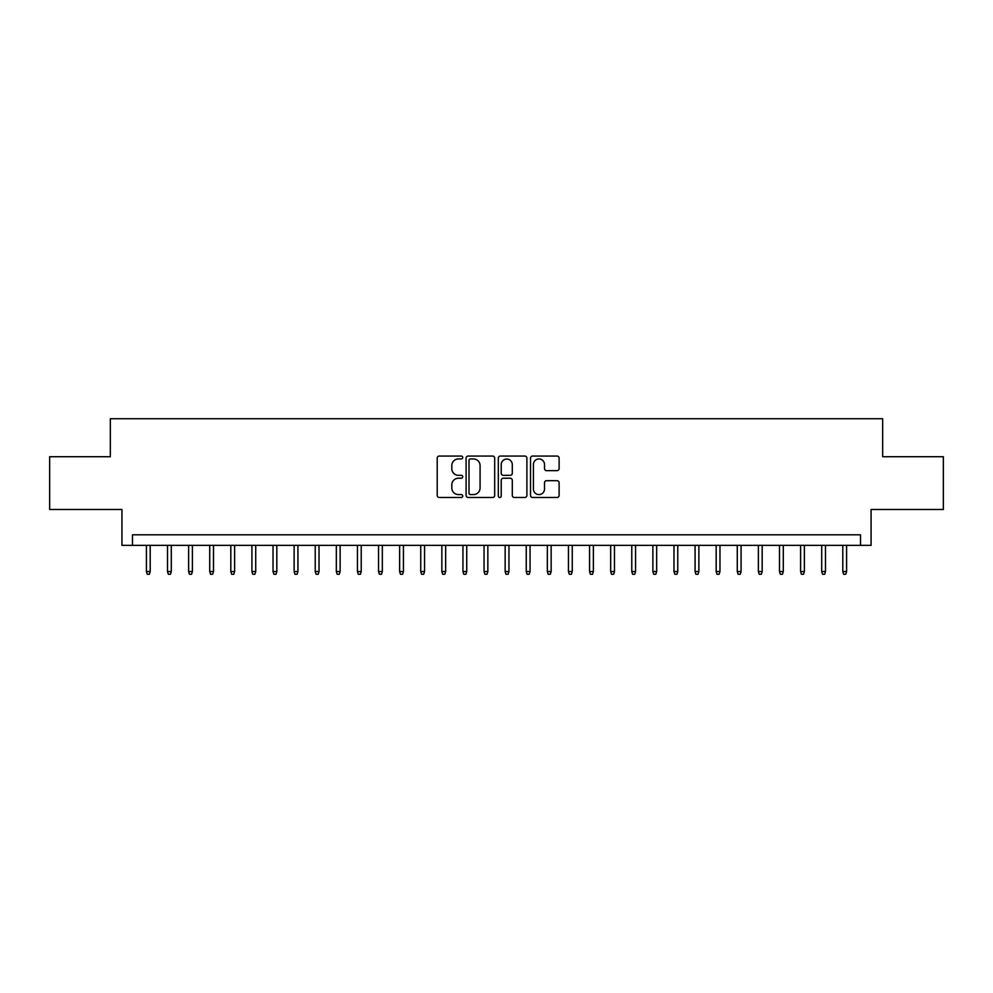 <?xml version="1.0" encoding="UTF-8"?>
<svg xmlns="http://www.w3.org/2000/svg" width="993" height="993" viewBox="0 0 993 993"><rect width="100%" height="100%" fill="white"/><g stroke="black" fill="none" stroke-linecap="round" stroke-linejoin="round"><path stroke-width="1.49" d="M462.738 457.5A1.452 1.452 0 0 0 461.286 456.06L439.278 456.06A2.073 2.073 0 0 0 437.205 458.121L437.205 495.408A2.073 2.073 0 0 0 439.278 497.481L461.286 497.481A1.452 1.452 0 0 0 462.738 496.028A1.452 1.452 0 0 0 461.286 494.588L458.443 494.588A6.628 6.628 0 0 1 451.815 487.96L451.815 484.845A6.628 6.628 0 0 1 458.443 478.216L461.286 478.216A1.452 1.452 0 0 0 462.738 476.764A1.452 1.452 0 0 0 461.286 475.324L458.443 475.324A6.628 6.628 0 0 1 451.815 468.696L451.815 465.58A6.628 6.628 0 0 1 458.443 458.952L461.286 458.952A1.452 1.452 0 0 0 462.738 457.5M557.036 470.657A2.073 2.073 0 0 0 559.109 468.584L559.109 458.121A2.073 2.073 0 0 0 557.036 456.06L532.596 456.06A2.073 2.073 0 0 0 530.523 458.121L530.523 495.408A2.073 2.073 0 0 0 532.596 497.481L557.036 497.481A2.073 2.073 0 0 0 559.109 495.408L559.109 482.772A2.073 2.073 0 0 0 557.036 480.699L546.572 480.699A2.073 2.073 0 0 0 544.499 482.772L544.499 489.04A5.536 5.536 0 0 1 538.963 494.588A5.536 5.536 0 0 1 533.427 489.04L533.427 464.501A5.536 5.536 0 0 1 538.963 458.952A5.536 5.536 0 0 1 544.499 464.501L544.499 468.584A2.073 2.073 0 0 0 546.572 470.657L557.036 470.657M860.521 545.356L871.072 545.356L871.072 509.483L943.35 509.483L943.35 456.718L882.678 456.718L882.678 418.736L110.322 418.736L110.322 456.718L49.65 456.718L49.65 509.483L121.928 509.483L121.928 545.356L860.521 545.356L860.521 534.805L132.479 534.805L132.479 545.356M494.688 458.121A2.073 2.073 0 0 0 492.615 456.06L468.175 456.06A2.073 2.073 0 0 0 466.102 458.121L466.102 495.408A2.073 2.073 0 0 0 468.175 497.481L492.615 497.481A2.073 2.073 0 0 0 494.688 495.408L494.688 458.121M500.385 456.06L524.825 456.06A2.073 2.073 0 0 1 526.898 458.121L526.898 495.408A2.073 2.073 0 0 1 524.825 497.481L514.362 497.481A2.073 2.073 0 0 1 512.289 495.408L512.289 480.289A2.073 2.073 0 0 0 510.228 478.216L503.29 478.216A2.073 2.073 0 0 0 501.217 480.289L501.217 496.028A1.452 1.452 0 0 1 499.764 497.481A1.452 1.452 0 0 1 498.312 496.028L498.312 458.121A2.073 2.073 0 0 1 500.385 456.06M470.459 458.952A1.452 1.452 0 0 0 469.006 460.404L469.006 493.136A1.452 1.452 0 0 0 470.459 494.588L473.45 494.588A6.628 6.628 0 0 0 480.078 487.96L480.078 465.58A6.628 6.628 0 0 0 473.45 458.952L470.459 458.952M512.289 464.6A5.536 5.536 0 0 0 506.753 459.064A5.536 5.536 0 0 0 501.217 464.6L501.217 473.251A2.073 2.073 0 0 0 503.29 475.324L510.228 475.324A2.073 2.073 0 0 0 512.289 473.251L512.289 464.6M150.204 571.521L149.36 574.264L147.249 574.264L146.405 571.521L150.204 571.521L150.204 545.356M146.405 571.521L146.405 545.356M171.305 571.521L170.461 574.264L168.351 574.264L167.507 571.521L171.305 571.521L171.305 545.356M167.507 571.521L167.507 545.356M192.406 571.521L191.562 574.264L189.452 574.264L188.608 571.521L192.406 571.521L192.406 545.356M188.608 571.521L188.608 545.356M213.507 571.521L212.663 574.264L210.553 574.264L209.709 571.521L213.507 571.521L213.507 545.356M209.709 571.521L209.709 545.356M234.621 571.521L233.777 574.264L231.667 574.264L230.823 571.521L234.621 571.521L234.621 545.356M230.823 571.521L230.823 545.356M255.722 571.521L254.878 574.264L252.768 574.264L251.924 571.521L255.722 571.521L255.722 545.356M251.924 571.521L251.924 545.356M276.824 571.521L275.98 574.264L273.869 574.264L273.025 571.521L276.824 571.521L276.824 545.356M273.025 571.521L273.025 545.356M297.925 571.521L297.081 574.264L294.971 574.264L294.127 571.521L297.925 571.521L297.925 545.356M294.127 571.521L294.127 545.356M319.026 571.521L318.182 574.264L316.072 574.264L315.228 571.521L319.026 571.521L319.026 545.356M315.228 571.521L315.228 545.356M340.127 571.521L339.283 574.264L337.173 574.264L336.329 571.521L340.127 571.521L340.127 545.356M336.329 571.521L336.329 545.356M361.229 571.521L360.385 574.264L358.274 574.264L357.43 571.521L361.229 571.521L361.229 545.356M357.43 571.521L357.43 545.356M382.33 571.521L381.486 574.264L379.376 574.264L378.532 571.521L382.33 571.521L382.33 545.356M378.532 571.521L378.532 545.356M403.431 571.521L402.587 574.264L400.477 574.264L399.633 571.521L403.431 571.521L403.431 545.356M399.633 571.521L399.633 545.356M424.545 571.521L423.701 574.264L421.591 574.264L420.747 571.521L424.545 571.521L424.545 545.356M420.747 571.521L420.747 545.356M445.646 571.521L444.802 574.264L442.692 574.264L441.848 571.521L445.646 571.521L445.646 545.356M441.848 571.521L441.848 545.356M466.747 571.521L465.903 574.264L463.793 574.264L462.949 571.521L466.747 571.521L466.747 545.356M462.949 571.521L462.949 545.356M487.848 571.521L487.004 574.264L484.894 574.264L484.05 571.521L487.848 571.521L487.848 545.356M484.05 571.521L484.05 545.356M508.95 571.521L508.106 574.264L505.996 574.264L505.152 571.521L508.95 571.521L508.95 545.356M505.152 571.521L505.152 545.356M530.051 571.521L529.207 574.264L527.097 574.264L526.253 571.521L530.051 571.521L530.051 545.356M526.253 571.521L526.253 545.356M551.152 571.521L550.308 574.264L548.198 574.264L547.354 571.521L551.152 571.521L551.152 545.356M547.354 571.521L547.354 545.356M572.253 571.521L571.409 574.264L569.299 574.264L568.455 571.521L572.253 571.521L572.253 545.356M568.455 571.521L568.455 545.356M593.367 571.521L592.523 574.264L590.413 574.264L589.569 571.521L593.367 571.521L593.367 545.356M589.569 571.521L589.569 545.356M614.468 571.521L613.624 574.264L611.514 574.264L610.67 571.521L614.468 571.521L614.468 545.356M610.67 571.521L610.67 545.356M635.57 571.521L634.726 574.264L632.615 574.264L631.771 571.521L635.57 571.521L635.57 545.356M631.771 571.521L631.771 545.356M656.671 571.521L655.827 574.264L653.717 574.264L652.873 571.521L656.671 571.521L656.671 545.356M652.873 571.521L652.873 545.356M677.772 571.521L676.928 574.264L674.818 574.264L673.974 571.521L677.772 571.521L677.772 545.356M673.974 571.521L673.974 545.356M698.873 571.521L698.029 574.264L695.919 574.264L695.075 571.521L698.873 571.521L698.873 545.356M695.075 571.521L695.075 545.356M719.975 571.521L719.131 574.264L717.02 574.264L716.176 571.521L719.975 571.521L719.975 545.356M716.176 571.521L716.176 545.356M741.076 571.521L740.232 574.264L738.122 574.264L737.278 571.521L741.076 571.521L741.076 545.356M737.278 571.521L737.278 545.356M762.177 571.521L761.333 574.264L759.223 574.264L758.379 571.521L762.177 571.521L762.177 545.356M758.379 571.521L758.379 545.356M783.291 571.521L782.447 574.264L780.337 574.264L779.493 571.521L783.291 571.521L783.291 545.356M779.493 571.521L779.493 545.356M804.392 571.521L803.548 574.264L801.438 574.264L800.594 571.521L804.392 571.521L804.392 545.356M800.594 571.521L800.594 545.356M825.493 571.521L824.649 574.264L822.539 574.264L821.695 571.521L825.493 571.521L825.493 545.356M821.695 571.521L821.695 545.356M846.595 571.521L845.751 574.264L843.64 574.264L842.796 571.521L846.595 571.521L846.595 545.356M842.796 571.521L842.796 545.356"/></g></svg>
